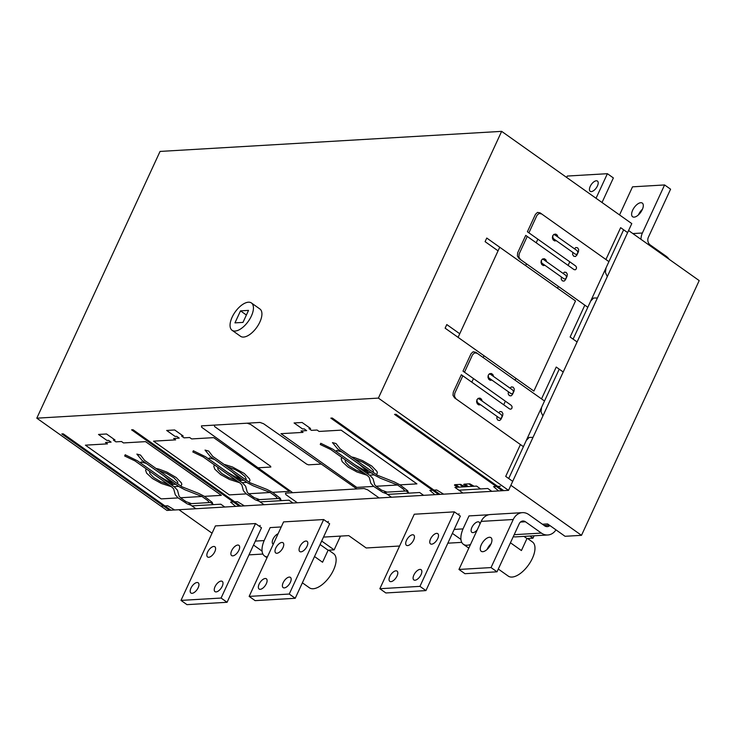 <?xml version="1.0" encoding="UTF-8"?>
<svg xmlns="http://www.w3.org/2000/svg" width="736" height="736" viewBox="0 0 736 736"><rect width="100%" height="100%" fill="white"/><g stroke="black" fill="none" stroke-linecap="round" stroke-linejoin="round"><path stroke-width="1.1" d="M454.204 529.414L463.027 528.899M460.929 539.424L452.382 533.361M323.5 537.096L348.744 535.615L366.197 547.98L399.584 546.02M340.492 536.102L334.126 549.866L321.678 541.043M255.346 541.098L264.169 540.583M262.071 551.108L253.515 545.045M542.414 524.234L547.612 523.931L565.055 536.296L581.495 535.33L699.2 280.6L628.572 230.534M534.088 535.79L532.984 538.182L529.957 536.038M248.98 554.87L262.89 554.052M320.068 544.52L328.109 550.224L334.126 549.866M328.109 550.224L322.561 562.24L314.52 556.536M447.838 543.186L461.748 542.368M477.25 529.874A6.274 3.027 125.3 0 1 471.859 532.349A6.274 3.027 125.3 0 1 473.018 525.476A6.274 3.027 125.3 0 1 479.118 522.1A6.274 3.027 125.3 0 1 479.872 524.207M498.3 569.038L508.263 576.104A20.921 10.083 -54.7 0 0 532.386 558.33A20.921 10.083 -54.7 0 0 532.459 541.963L527.574 538.504M273.277 544.189A6.274 3.027 125.3 0 1 273.001 544.033A6.274 3.027 125.3 0 1 273.157 538.835A6.274 3.027 125.3 0 1 278.107 533.747M302.376 582.811L309.405 587.788A20.921 10.083 -54.7 0 0 333.528 570.014A20.921 10.083 -54.7 0 0 333.601 553.647L328.716 550.188M510.444 542.772L521.419 550.556L526.967 538.531L532.984 538.182M470.506 544.465A20.921 10.083 125.3 0 1 463.386 544.29A20.921 10.083 125.3 0 1 463.459 527.933L469.007 515.918L488.796 514.749M523.94 536.388L526.967 538.531M267.389 556.931A20.921 10.083 125.3 0 1 264.528 555.984A20.921 10.083 125.3 0 1 264.601 539.617L270.149 527.602L281.244 526.948M581.495 535.33L510.876 485.272M212.051 533.195L178.931 509.717M36.8 418.177L166.934 510.425L508.53 490.351L631.782 223.606L501.648 131.358L378.387 398.102L36.8 418.177L160.052 151.432L501.648 131.358M508.53 490.351L378.387 398.102M251.427 302.974L259.9 308.982A16.735 8.059 125.3 0 1 256.8 327.308A16.735 8.059 125.3 0 1 240.543 336.297L232.07 330.289A16.735 8.059 125.3 0 1 232.125 317.198A16.735 8.059 125.3 0 1 251.427 302.974A16.735 8.059 125.3 0 1 248.326 321.292A16.735 8.059 125.3 0 1 232.07 330.289M248.529 310.39L242.981 322.405L234.959 322.874L240.516 310.859L248.529 310.39M246.385 315.026L240.516 310.859M491.105 543.766A8.372 4.03 -54.7 0 0 487.085 549.442M490.912 544.198A8.372 4.03 125.3 0 1 481.261 551.31A8.372 4.03 125.3 0 1 482.816 542.147A8.372 4.03 125.3 0 1 490.94 537.657A8.372 4.03 125.3 0 1 490.912 544.198M522.394 512.652L490.323 514.538A13.947 11.399 86.6 0 0 481.169 521.392L458.96 569.452L491.041 567.576L513.24 519.506A13.947 11.399 -93.4 0 1 522.394 512.652A13.947 11.399 -93.4 0 1 528.761 514.556L544.723 525.872A5.888 4.812 86.6 0 0 547.345 526.626A5.888 4.812 86.6 0 0 549.884 525.541M544.226 525.513L549.415 525.21M555.974 529.856A13.947 11.408 -93.4 0 1 547.768 534.989A13.947 11.408 -93.4 0 1 541.392 533.085L525.44 521.769A5.584 4.563 86.6 0 0 522.891 521.005A5.584 4.563 86.6 0 0 519.23 523.747L497.021 571.817L491.041 567.576M513.25 536.7A13.947 11.408 86.6 0 0 515.688 536.875L547.768 534.989M458.96 569.452L464.95 573.694L497.021 571.817M642.27 209.64A8.372 4.03 -54.7 0 0 642.298 203.09A8.372 4.03 -54.7 0 0 634.174 207.589A8.372 4.03 -54.7 0 0 632.62 216.752A8.372 4.03 -54.7 0 0 642.27 209.64M638.443 214.884A8.372 4.03 125.3 0 1 642.464 209.208M619.546 214.93L632.528 186.834L664.599 184.948L642.39 233.008A13.947 11.399 86.6 0 0 640.955 239.31M669.144 259.293A13.947 11.408 86.6 0 0 666.098 256.192L650.146 244.886A5.584 4.563 -93.4 0 1 648.379 237.25L670.588 189.189L664.599 184.948M328.385 521.447L327.511 522.266M323.665 519.542L283.572 521.898L249.154 596.399L289.248 594.044L323.665 519.542L329.654 523.784L295.228 598.285L255.134 600.64L249.154 596.399M276.883 553.27A6.274 3.027 125.3 0 1 275.752 552.984A6.274 3.027 125.3 0 1 276.911 546.112A6.274 3.027 125.3 0 1 283.01 542.745A6.274 3.027 125.3 0 1 282.983 547.648A6.274 3.027 125.3 0 1 276.883 553.27M300.932 551.853A6.274 3.027 125.3 0 1 299.8 551.568A6.274 3.027 125.3 0 1 300.969 544.704A6.274 3.027 125.3 0 1 307.068 541.328A6.274 3.027 125.3 0 1 307.041 546.241A6.274 3.027 125.3 0 1 300.932 551.853M259.118 584.126A6.274 3.027 125.3 0 1 266.349 578.79A6.274 3.027 125.3 0 1 265.19 585.663A6.274 3.027 125.3 0 1 259.09 589.03A6.274 3.027 125.3 0 1 259.118 584.126M283.167 582.71A6.274 3.027 125.3 0 1 290.407 577.374A6.274 3.027 125.3 0 1 289.248 584.246A6.274 3.027 125.3 0 1 283.148 587.613A6.274 3.027 125.3 0 1 283.167 582.71M289.248 594.044L295.228 598.285M459.08 513.765L458.215 514.593M454.37 511.86L414.276 514.225L379.859 588.717L419.943 586.362L454.37 511.86L460.35 516.102L425.932 590.603L385.839 592.958L379.859 588.717M407.578 545.588A6.274 3.027 125.3 0 1 406.447 545.302A6.274 3.027 125.3 0 1 407.615 538.43A6.274 3.027 125.3 0 1 413.715 535.063A6.274 3.027 125.3 0 1 413.687 539.966A6.274 3.027 125.3 0 1 407.578 545.588M431.636 544.18A6.274 3.027 125.3 0 1 430.505 543.895A6.274 3.027 125.3 0 1 431.673 537.022A6.274 3.027 125.3 0 1 437.764 533.646A6.274 3.027 125.3 0 1 437.745 538.559A6.274 3.027 125.3 0 1 431.636 544.18M389.813 576.444A6.274 3.027 125.3 0 1 397.054 571.108A6.274 3.027 125.3 0 1 395.894 577.981A6.274 3.027 125.3 0 1 389.795 581.348A6.274 3.027 125.3 0 1 389.813 576.444M413.871 575.028A6.274 3.027 125.3 0 1 421.112 569.692A6.274 3.027 125.3 0 1 419.943 576.564A6.274 3.027 125.3 0 1 413.853 579.94A6.274 3.027 125.3 0 1 413.871 575.028M419.943 586.362L425.932 590.603M566.656 177.44L567.3 176.051L607.393 173.696L596.04 198.269M590.217 186.392A6.274 3.027 -54.7 0 0 590.189 191.305A6.274 3.027 -54.7 0 0 596.289 187.928A6.274 3.027 -54.7 0 0 597.448 181.065A6.274 3.027 -54.7 0 0 590.217 186.392M607.393 173.696L613.373 177.937L602.02 202.51M260.222 525.458L259.348 526.277M255.512 523.554L215.418 525.909L180.992 600.401L221.085 598.046L255.512 523.554L261.492 527.795L227.074 602.287L186.981 604.642L180.992 600.401M208.72 557.272A6.274 3.027 125.3 0 1 207.589 556.986A6.274 3.027 125.3 0 1 208.757 550.123A6.274 3.027 125.3 0 1 214.848 546.747A6.274 3.027 125.3 0 1 214.829 551.66A6.274 3.027 125.3 0 1 208.72 557.272M232.778 555.864A6.274 3.027 125.3 0 1 231.647 555.579A6.274 3.027 125.3 0 1 232.806 548.706A6.274 3.027 125.3 0 1 238.906 545.33A6.274 3.027 125.3 0 1 238.887 550.243A6.274 3.027 125.3 0 1 232.778 555.864M190.955 588.128A6.274 3.027 125.3 0 1 198.196 582.792A6.274 3.027 125.3 0 1 197.036 589.665A6.274 3.027 125.3 0 1 190.937 593.032A6.274 3.027 125.3 0 1 190.955 588.128M215.013 586.712A6.274 3.027 125.3 0 1 222.254 581.385A6.274 3.027 125.3 0 1 221.085 588.248A6.274 3.027 125.3 0 1 214.995 591.624A6.274 3.027 125.3 0 1 215.013 586.712M221.085 598.046L227.074 602.287M587.816 307.289L519.009 258.511L517.38 255.962L517.684 252.788L525.734 235.364L574.006 269.588L575.313 269.808L576.343 268.842L576.49 267.26L575.672 265.981L527.399 231.766L535.449 214.342L537.501 212.41L540.104 212.851L608.911 261.63M606.032 267.876L605.397 272.476L607.301 276.589M554.778 234.821L553.546 234.784L552.699 235.75L553.113 238.427L575.304 254.159L576.601 254.38L577.631 253.414L577.778 251.832L576.969 250.553L554.778 234.821M572.81 252.393L572.608 254.509L573.694 256.211L575.423 256.505L576.794 255.217L578.459 251.611L578.662 249.504L577.576 247.802L575.846 247.508L574.476 248.786M558.017 237.121L557.244 235.152L555.717 234.103L553.932 234.352L552.681 235.778L552.368 237.903L553.141 239.872L554.668 240.92L556.352 240.727M541.604 213.918L539 213.477L536.949 215.4L528.899 232.824M597.411 297.979L593.584 298.034L590.704 301.042M543.398 259.449L542.174 259.403L541.319 260.369L541.733 263.046L563.923 278.778L565.23 278.999L566.251 278.042L566.407 276.451L565.588 275.172L543.398 259.449M561.43 277.012L561.228 279.128L562.313 280.83L564.052 281.124L565.423 279.836L567.088 276.239L567.29 274.123L566.205 272.421L564.466 272.127L563.095 273.406M546.646 261.74L545.873 259.771L544.346 258.722L542.561 258.971L541.31 260.406L540.988 262.522L541.76 264.491L543.288 265.54L544.98 265.346M527.234 236.431L519.184 253.846L518.88 257.02L520.508 259.578M523.416 446.669L454.609 397.9L452.98 395.342L453.284 392.168L461.334 374.753L509.606 408.968L510.904 409.188L511.934 408.222L512.081 406.64L511.272 405.361L462.999 371.146L471.049 353.722L473.101 351.79L475.704 352.24L544.511 401.01M541.622 407.266L540.997 411.856L542.892 415.978M533.011 437.368L529.184 437.423L526.304 440.422M488.704 377.816L488.189 375.397L488.943 374.293L490.194 374.1L512.56 389.933L513.378 391.212L513.222 392.803L512.201 393.76L510.894 393.539L488.704 377.816M508.401 391.773L508.208 393.889L509.284 395.591L511.023 395.885L512.394 394.606L514.059 391L514.262 388.884L513.176 387.182L511.437 386.888L510.066 388.166M493.617 376.51L492.844 374.532L491.317 373.483L489.532 373.732L488.281 375.167L487.959 377.283L488.732 379.252L490.259 380.3L491.952 380.107M477.204 353.298L474.6 352.857L472.54 354.78L464.49 372.204M477.333 402.436L476.919 399.749L477.765 398.783L478.998 398.829L501.188 414.561L501.998 415.831L501.851 417.422L500.82 418.379L499.523 418.158L477.333 402.436M497.03 416.392L496.828 418.508L497.913 420.21L499.643 420.504L501.014 419.226L502.679 415.619L502.881 413.503L501.796 411.801L500.066 411.507L498.695 412.795M482.236 401.129L481.464 399.151L479.936 398.102L478.152 398.351L476.9 399.786L476.588 401.902L477.36 403.871L478.888 404.929L480.571 404.736M462.824 375.811L454.774 393.236L454.48 396.4L456.099 398.958M623.631 229.788L573.105 339.13M628.728 230.212L511.575 483.745M627.615 232.613L620.641 227.663L605.921 259.514M569.784 261.804L568.118 265.411M537.869 239.182L536.204 242.788M541.521 398.894L556.232 367.052L559.222 369.168L508.705 478.51L505.715 476.394L520.426 444.553M459.752 333.758L446.789 324.567L445.124 328.173L533.876 391.083L575.515 300.96L486.763 238.05L485.098 241.656L498.06 250.847M584.826 305.173L570.115 337.014L577.098 341.955M559.222 369.168L563.215 372.002M499.726 247.241L458.086 337.355M558.403 286.433L557.566 288.236M526.488 263.819L525.66 265.622M471.804 382.177L473.469 378.571M503.709 404.791L505.374 401.184M515.09 380.162L515.927 378.359M483.184 357.54L484.021 355.736M508.705 478.51L512.688 481.344M356.84 488.925L263.589 423.734L260.02 422.436L201.434 425.877L201.793 427.358M386.612 493.782L382.738 492.338L373.667 486.386L370.852 483.322L369.233 477.342L367.384 475.511L330.63 449.448L320.261 444.507L320.758 443.284L333.031 449.3L370.079 475.566L373.051 478.731L374.67 484.711L376.078 486.238L381.598 490.158L386.998 492.136M408.259 492.513L407.781 490.866L399.942 484.84L394.349 481.942L377.329 475.217L340.161 448.886L336.067 443.578L332.451 442.594L337.75 449.024L374.799 475.29L380.54 478.29L397.541 484.978L403.052 488.888L404.469 490.434L403.641 491.151M341.872 451.95L336.692 450.45L336.278 451.104L337.152 452.226M345.23 459.807L345.331 461.868L349.103 465.934L356.141 470.166L363.805 472.972M342.994 458.215L341.716 457.672L341.191 458.758L342.185 461.665L348.036 467.056L356.896 471.96L366.951 475.198M376.492 474.637L377.402 472.779L376.869 471.298L371.744 466.017L362.544 460.644L354.66 457.682L352.185 457.056L352.535 457.654M373.373 472.411L373.262 470.35L369.481 466.284L362.434 462.052L354.78 459.246M443.606 494.169L498.594 490.93L493.552 486.634L500.342 486.238M464.858 486.79L460.589 484.371L454.885 484.702L454.434 485.088L457.452 487.232M474.076 486.248L469.807 483.828L464.103 484.159L463.662 484.546L466.67 486.689M234.738 501.842L237.461 501.685L244.389 505.871L297.335 502.762L285.872 494.629L285.476 493.12L364.053 488.502L367.66 489.826L379.123 497.95L434.884 494.675L429.842 490.378L432.556 490.222M434.001 490.139L436.724 489.974L443.652 494.16M321.301 464.076L308.513 464.83L306.71 464.168L250.764 424.506L247.167 423.191M214.296 425.123L214.682 426.632L270.627 466.284L270.82 467.038L258.032 467.792M214.452 459.43L209.282 457.939L208.868 458.592L209.732 459.706M259.578 499.624L254.178 497.637L248.658 493.727L247.259 492.2L245.631 486.22L242.668 483.055L205.62 456.789L193.338 450.763L192.85 451.996L203.21 456.936L239.964 483L241.822 484.831L243.441 490.811L246.256 493.865L255.328 499.827L259.201 501.271M276.23 498.64L277.058 497.922L275.641 496.377L270.121 492.467L253.129 485.778L247.388 482.779L210.34 456.513L205.04 450.082L208.647 451.067L212.741 456.375L249.918 482.706L266.938 489.431L272.532 492.329L280.361 498.355L280.848 500.002M249.072 482.126L249.982 480.268L249.458 478.777L244.324 473.506L232.466 466.974L224.774 464.536L225.124 465.143M245.953 479.9L246.174 478.961L245.024 476.569L240.028 472.319L235.023 469.54L227.369 466.734M215.574 465.704L214.305 465.152L213.78 466.247L214.774 469.154L220.625 474.545L229.476 479.449L239.54 482.687M217.819 467.296L217.92 469.356L221.683 473.423L228.73 477.655L236.385 480.461M146.298 463.441L141.119 461.941L140.705 462.594L141.579 463.717M212.695 504.004L212.207 502.357L204.369 496.331L198.775 493.433L181.755 486.708L144.587 460.377L140.493 455.069L136.878 454.084L142.177 460.515L179.225 486.781L184.966 489.79L201.968 496.469L180.541 497.757M191.038 505.273L187.165 503.829L178.103 497.876L175.288 494.813L173.659 488.833L171.81 487.002L135.056 460.938L124.688 455.998L125.184 454.774L137.457 460.8L174.506 487.057L177.477 490.222L179.096 496.202L180.504 497.729L186.024 501.648L191.424 503.626M180.918 486.128L181.829 484.27L181.295 482.788L176.171 477.517L166.971 472.135L159.086 469.172L156.612 468.547L156.961 469.145M177.799 483.902L177.689 481.841L173.917 477.774L166.86 473.542L159.206 470.736M149.656 471.298L149.767 473.358L153.53 477.425L160.577 481.657L168.231 484.472M147.421 469.706L146.142 469.163L145.618 470.249L146.611 473.156L152.472 478.547L161.322 483.451L171.378 486.689M208.067 502.651L208.895 501.924L207.488 500.388L201.968 496.469M164.984 505.945L167.698 505.788L174.625 509.974L235.621 506.386L230.58 502.09L233.303 501.934M399.979 484.868L416.916 483.874L341.127 430.146L319.074 431.443L317.078 430.026L311.466 430.358L308.973 428.591L310.574 428.499L302.1 422.492L294.078 422.961L302.56 428.968L304.161 428.876L306.654 430.643L301.042 430.974L303.039 432.382L280.986 433.679L356.776 487.407L373.704 486.404M330.841 418.122L438.546 494.463L439.99 494.38L332.286 418.039L330.841 418.122M394.551 414.377L502.246 490.719L503.691 490.636L395.996 414.294L394.551 414.377M359.591 464.508L368.892 472.917L354.872 464.784M366.537 473.055L371.248 472.77M369.536 475.171L374.228 474.895M491.786 491.335L487.793 488.502L458.933 490.204M480.58 488.934L476.588 486.1L454.94 487.379L462.916 493.028M454.811 484.702L460.515 484.371M460.147 484.757L463.156 486.892M459.154 487.131L456.136 484.987M464.03 484.159L469.743 483.828M469.366 484.214L472.383 486.349M468.372 486.588L465.354 484.444M397.578 485.006L376.114 486.266M423.632 495.337L419.64 492.513L387.486 494.399M391.478 497.232L384.496 492.283L406.143 491.004L409.133 493.129M204.406 496.358L221.343 495.365L145.553 441.637L123.501 442.934L121.504 441.517L115.892 441.848L113.399 440.082L115.009 439.99L106.527 433.982L98.504 434.452L106.987 440.459L108.588 440.367L111.081 442.134L105.469 442.465L107.465 443.872L85.413 445.17L161.202 498.898L178.13 497.904M63.268 433.844L170.964 510.186L169.519 510.269L61.824 433.927L63.268 433.844M133.032 429.741L240.727 506.083L239.283 506.175L131.588 429.833L133.032 429.741M272.568 492.347L289.496 491.354L213.707 437.635L191.654 438.932L189.667 437.515L184.055 437.846L181.562 436.08L183.163 435.988L174.68 429.971L166.667 430.45L175.14 436.457L176.75 436.365L179.244 438.132L173.632 438.463L175.619 439.87L153.566 441.168L229.356 494.886L246.293 493.893M292.689 492.697L201.71 427.294M227.452 472.273L241.482 480.396L232.171 471.997M242.126 482.66L246.808 482.384M239.117 480.534L243.837 480.258M170.964 484.546L175.683 484.27M173.972 486.662L178.655 486.386M159.298 476.275L173.319 484.408L164.018 475.999M292.928 503.019L288.935 500.195L260.066 501.888M270.158 492.494L248.694 493.755M264.058 504.712L257.076 499.772L278.732 498.493L281.722 500.618M224.765 507.021L220.782 504.197L191.912 505.89M213.56 504.62L210.57 502.504L188.922 503.774L195.905 508.723M163.539 506.028L160.954 506.184M481.169 521.392L513.24 519.506M514.179 534.676L541.392 533.085M520.453 522.063L525.44 521.769M632.859 233.57L642.39 233.008M468.814 548.136L463.386 544.29M267.012 557.741L264.528 555.984"/></g></svg>
